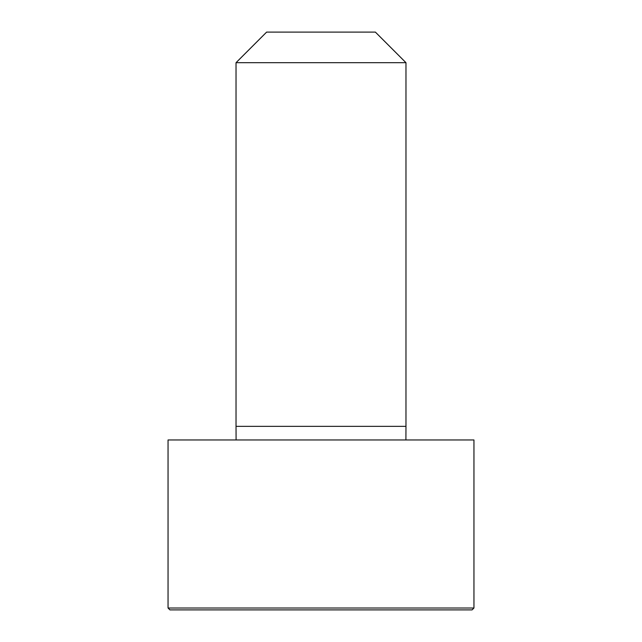 <?xml version="1.0" encoding="UTF-8"?>
<svg xmlns="http://www.w3.org/2000/svg" width="642" height="642" viewBox="0 0 642 642"><rect width="100%" height="100%" fill="white"/><g stroke="black" fill="none" stroke-linecap="round" stroke-linejoin="round"><path stroke-width="0.96" d="M473.948 608.014L473.948 439.963L168.052 439.963L168.052 608.014L169.937 609.9L472.063 609.9L473.948 608.014L168.052 608.014M321 62.691L236.031 62.691L236.031 426.36L405.969 426.36L405.969 62.691L321 62.691M405.969 62.691L375.377 32.1L266.623 32.1L236.031 62.691M405.904 439.963L405.969 426.36M236.095 439.963L236.031 426.36"/></g></svg>
